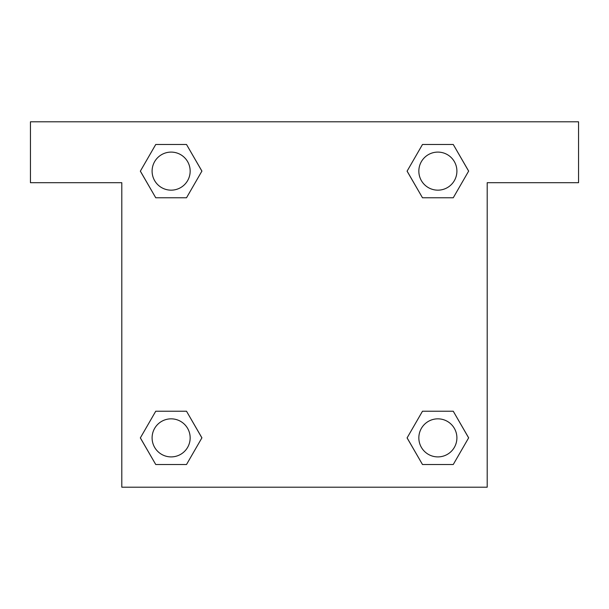 <?xml version="1.0" encoding="UTF-8"?>
<svg xmlns="http://www.w3.org/2000/svg" width="609" height="609" viewBox="0 0 609 609"><rect width="100%" height="100%" fill="white"/><g stroke="black" fill="none" stroke-linecap="round" stroke-linejoin="round"><path stroke-width="0.91" d="M428.782 197.773L453.256 197.773L422.486 197.773L407.109 171.129L422.486 144.485L453.256 144.485L468.633 171.129L453.256 197.773L422.486 197.773L428.782 197.773L422.486 197.773L407.071 171.152M155.744 197.773L186.514 197.773L155.744 197.773L140.367 171.129L155.744 144.485L186.514 144.485L201.891 171.129L186.514 197.773L155.744 197.773L140.329 171.152M180.218 411.227L155.744 411.227L186.514 411.227L201.891 437.871L186.514 464.515L155.744 464.515L140.367 437.871L155.744 411.227L186.514 411.227L180.218 411.227L186.514 411.227L201.929 437.848M453.256 411.227L422.486 411.227L453.256 411.227L468.633 437.871L453.256 464.515L422.486 464.515L407.109 437.871L422.486 411.227L453.256 411.227L468.671 437.848M578.55 121.8L30.45 121.8L30.45 182.7L121.8 182.7L121.8 487.2L487.2 487.2L487.2 182.7L578.55 182.7L578.55 121.8M186.514 144.485L155.744 144.485L186.514 144.485L201.929 171.106M155.744 464.515L186.514 464.515L155.744 464.515L140.329 437.894M422.486 464.515L453.256 464.515L422.486 464.515L407.071 437.894M453.256 144.485L422.486 144.485L453.256 144.485L468.671 171.106M456.902 437.871A19.031 19.031 0 0 0 428.355 421.39A19.031 19.031 0 0 0 428.355 454.352A19.031 19.031 0 0 0 456.902 437.871M190.16 437.871A19.031 19.031 0 0 0 161.613 421.39A19.031 19.031 0 0 0 161.613 454.352A19.031 19.031 0 0 0 190.16 437.871M456.902 171.129A19.031 19.031 0 0 0 428.355 154.648A19.031 19.031 0 0 0 428.355 187.61A19.031 19.031 0 0 0 456.902 171.129M190.16 171.129A19.031 19.031 0 0 0 161.613 154.648A19.031 19.031 0 0 0 161.613 187.61A19.031 19.031 0 0 0 190.16 171.129M422.486 411.227L428.782 411.227M186.514 197.773L180.218 197.773"/></g></svg>
